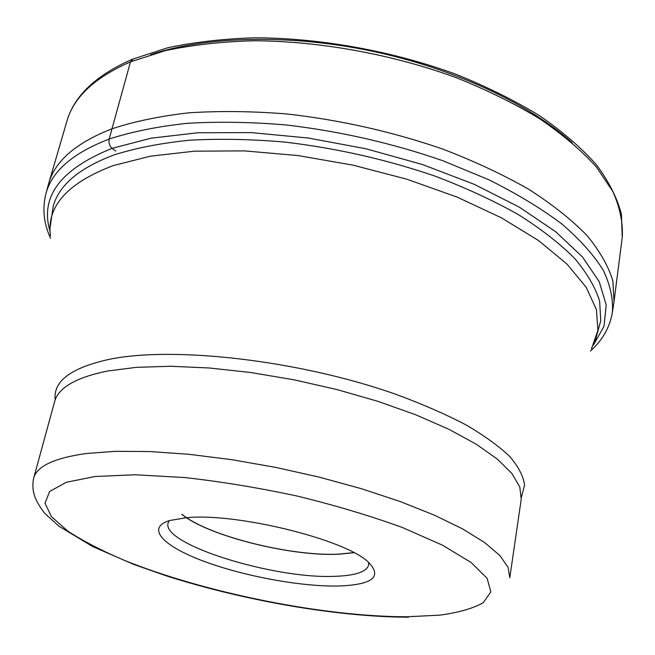 <?xml version="1.0" encoding="UTF-8"?>
<svg xmlns="http://www.w3.org/2000/svg" width="655" height="655" viewBox="0 0 655 655"><rect width="100%" height="100%" fill="white"/><g stroke="black" fill="none" stroke-linecap="round" stroke-linejoin="round"><path stroke-width="0.98" d="M612.45 312.017L614.013 301.57L612.875 280.905C608.487 266.29 599.89 251.184 587.077 235.587C571.807 219.9 552.443 204.516 528.994 189.426C503.376 174.77 474.687 161.335 442.919 149.135C392.763 131.811 340.837 120.094 287.152 113.986C252.429 111.203 219.671 110.818 188.886 112.824C159.746 116.148 134.054 121.486 111.792 128.863C75.947 142.905 54.914 161.105 48.691 183.465L45.948 193.667M50.091 231.452C39.685 196.926 60.326 169.236 111.997 148.39L151.1 138.18L198.105 132.736L251.258 132.605L308.227 138.017L366.292 148.841L422.565 164.569L474.326 184.358L519.259 207.127L555.628 231.698L582.41 256.883L599.202 281.601L606.202 304.96L604.008 326.255L593.52 344.98M186.749 517.696C236.39 512.636 344.8 539.368 368.143 561.925C382.725 576.67 372.924 584.702 338.75 586.004C301.185 586.847 243.742 576.22 203.476 561.147C163.111 546.139 145.394 527.889 169.768 520.479L186.749 517.696M368.56 562.285L368.65 564.987C366.644 571.848 355.469 575.622 335.114 576.31C274.682 579.298 161.359 544.436 168.081 523.083L169.244 520.643M181.795 514.298C207.545 535.823 291.614 556.832 339.323 554.187L353.929 552.697M353.765 552.607L339.151 554.105C291.524 556.75 207.545 535.749 181.967 514.265M133.301 58.86L130.476 61.865L109.164 139.048C108.493 142.536 109.434 145.656 111.997 148.39L115.845 151.002M590.409 351.047C602.453 340.215 609.764 327.443 612.343 312.738C613.383 299.425 610.378 285.293 603.329 270.343C593.831 255.065 580.019 239.632 561.892 224.026C541.349 208.56 517.032 193.823 488.933 179.814L442.788 160.704C392.361 143.199 340.076 131.27 285.924 124.941C250.906 122.01 217.869 121.478 186.822 123.353C157.454 126.546 131.565 131.778 109.164 139.048C72.492 153.188 51.352 171.635 45.76 194.371C42.231 208.88 43.819 223.511 50.517 238.256M150.584 54.684C205.465 36.189 288.773 33.823 371.36 51.016C453.931 68.325 529.314 103.842 572.208 142.765M130.476 61.865L165.437 50.623C192.03 44.974 221.325 41.683 253.313 40.757C318.911 40.978 392.042 54.201 455.986 77.568C487.017 89.997 515.018 103.793 539.998 118.964C562.85 134.635 581.689 150.707 596.517 167.189L612.908 191.604C619.966 207.594 623.077 222.831 622.25 237.306L621.39 214.111C617.157 197.908 608.79 181.419 596.279 164.626C581.386 147.874 562.563 131.622 539.794 115.87C514.945 100.649 487.124 86.837 456.33 74.424C392.885 51.098 320.385 37.957 255.139 37.802C223.298 38.768 194.06 42.116 167.426 47.848L132.269 59.294C95.957 75.235 74.154 95.9 66.876 121.281C73.597 97.267 94.803 77.462 130.476 61.865M595.051 341.476L600.758 320.623L599.628 301.144C595.354 287.357 587.003 273.086 574.574 258.34C559.771 243.488 541.022 228.906 518.334 214.578C493.559 200.643 465.828 187.838 435.141 176.17C386.687 159.558 336.523 148.194 284.638 142.061C251.07 139.179 219.384 138.565 189.582 140.211C161.359 143.093 136.445 147.907 114.838 154.654C79.632 167.721 59.089 184.915 53.211 206.235L50.099 227.629M50.443 235.841C46.415 206.415 67.367 182.999 113.29 165.576L150.265 156.218L194.51 151.166L244.487 150.887L298.172 155.587L353.192 165.183L407.009 179.257L457.19 197.13L501.574 217.886L538.508 240.516L566.894 263.981L586.2 287.299L596.418 309.643L597.933 330.333L591.449 348.861M521.429 497.227L524.565 485.175C523.435 476.316 518.523 466.786 509.827 456.592C498.889 446.137 484.184 435.518 465.705 424.735C445.195 414.026 421.73 403.816 395.301 394.105C299.278 360.234 173.182 345.922 109.008 359.39C70.936 367.848 53.006 381.325 55.208 399.828M107.404 371.049L136.42 367.34L170.742 366.268L209.379 367.995L250.996 372.548L294.087 379.826L336.989 389.569L378.058 401.384L415.786 414.803L448.855 429.271L476.3 444.237L497.432 459.171L511.948 473.573L519.808 487.042L521.224 499.241L509.795 577.735L508.059 567.23L499.749 555.415L484.643 542.553L462.766 529.003L434.47 515.198L400.418 501.615L361.666 488.786L319.534 477.208L275.599 467.367L231.559 459.646L189.115 454.316L149.839 451.541L115.059 451.328L85.797 453.563C54.095 458.107 36.705 466.335 33.634 478.256L54.586 401.752C58.238 387.76 75.841 377.526 107.404 371.049M407.205 616.773L439.726 615.151C458.557 612.621 473.057 608.462 483.234 602.698L490.865 591.874L487.124 578.308L471.092 562.498L442.624 545.247L402.645 527.611C370.877 516.025 335.892 505.545 297.706 496.179C258.848 487.828 221.12 481.605 184.522 477.528L135.159 474.769L95.073 476.496L66.278 482.293L49.633 491.487L44.998 503.245L51.516 516.738L67.883 531.164C83.07 541.014 101.746 550.675 123.91 560.148C204.737 592.89 323.742 616.797 407.205 616.773M48.691 183.465L66.876 121.281M614.013 301.57L622.25 237.306M408.483 617.198C336.965 616.994 243.161 600.496 165.78 575.663L134.021 564.52L92.56 546.491L59.024 526.252L44.761 513.381C33.356 498.684 31.563 489.383 33.634 478.256"/></g></svg>
